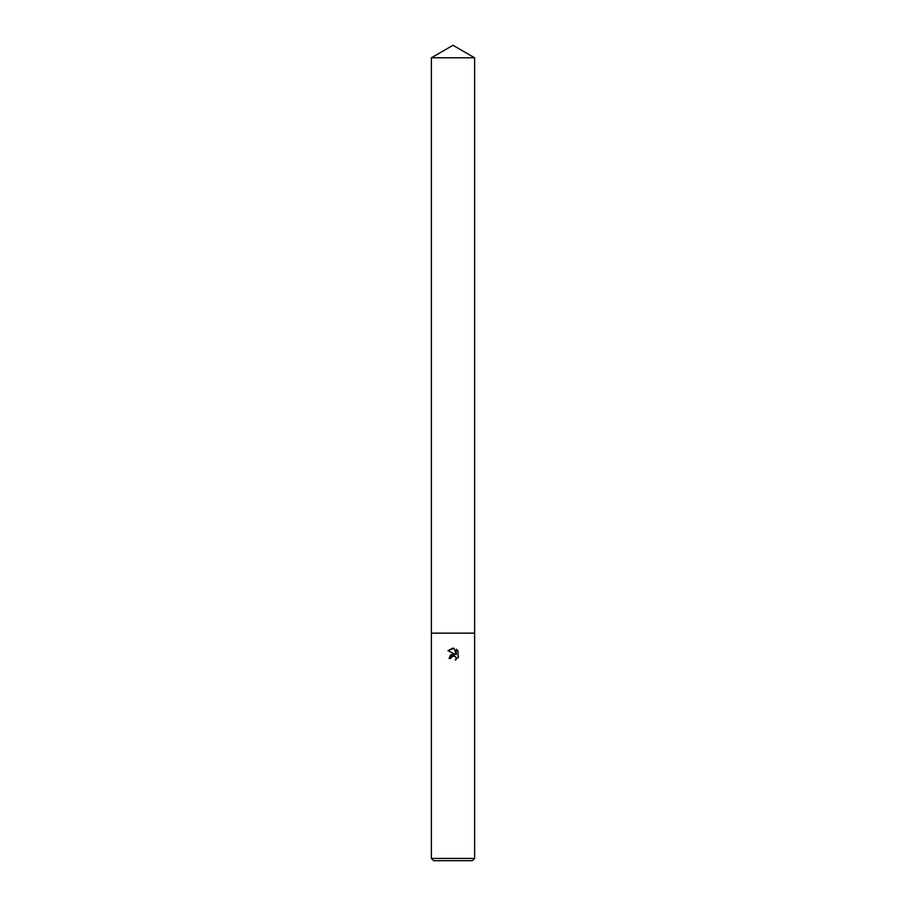 <?xml version="1.0" encoding="UTF-8"?>
<svg xmlns="http://www.w3.org/2000/svg" width="906" height="906" viewBox="0 0 906 906"><rect width="100%" height="100%" fill="white"/><g stroke="black" fill="none" stroke-linecap="round" stroke-linejoin="round"><path stroke-width="1.36" d="M454.586 655.933L456.114 657.428L456.035 659.693L456.114 657.428L453.589 655.751L451.154 657.258L450.871 658.492L449.07 658.492L453 654.007L455.174 654.268L447.926 650.701L454.099 648.322L456.318 654.687L456.318 649.228L458.074 651.006L458.074 657.745M453 858.424L474.619 858.424L474.619 57.78L431.381 57.78L431.381 633.147L474.619 633.147L431.381 633.147L431.381 858.424L453 858.424M458.595 656.748L455.265 660.078L458.595 656.748M431.381 858.424L433.657 860.7L472.343 860.7L474.619 858.424M450.871 658.492L451.052 657.496M455.174 654.268L450.973 654.789M450.52 655.163L449.07 658.492M451.154 657.258L454.268 655.831M458.074 651.006L456.318 649.228M454.099 648.322L452.943 648.198M452.536 648.209L447.926 650.701M431.381 57.78L453 45.3L474.619 57.78"/></g></svg>
